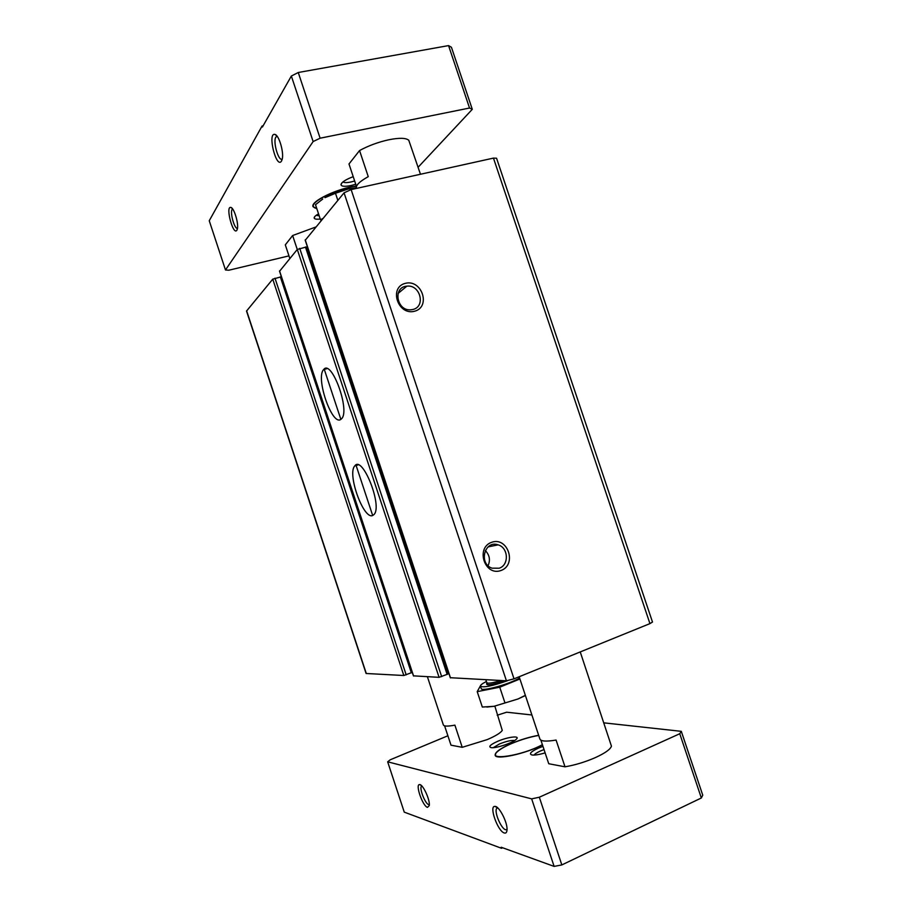 <?xml version="1.0" encoding="UTF-8"?>
<svg xmlns="http://www.w3.org/2000/svg" width="912" height="912" viewBox="0 0 912 912"><rect width="100%" height="100%" fill="white"/><g stroke="black" fill="none" stroke-linecap="round" stroke-linejoin="round"><path stroke-width="1.37" d="M501.041 570.49C484.819 576.612 475.266 547.93 491.648 542.298C507.802 536.404 517.241 564.688 501.041 570.49M414.607 311.231C397.974 315.848 388.523 287.474 405.304 283.347C421.857 278.947 431.205 306.922 414.607 311.231M305.326 240.152L344.052 192.831L351.131 189.593L493.46 158.107L496.561 158.232L652.49 622.041L649.937 623.614L493.46 158.107M450.425 677.719L506.434 680.808L514.015 678.836L649.937 623.614M411.939 672.52L403.822 675.507L366.1 673.489L246.525 311.06L272.756 279.152L281.033 276.849L411.939 672.52L281.033 276.849M412.019 672.133L281.192 277.351M279.631 271.172L297.289 249.455L306.17 247.015L447.792 674.105L306.17 247.015M413.535 675.86L439.082 677.331L447.792 674.105M372.632 515.531C363.466 519.806 346.925 473.647 354.791 465.907C362.315 454.746 382.721 505.807 374.091 514.471L372.632 515.531M340.803 419.417C332.014 426.132 315.324 377.5 323.657 369.577C331.432 358.667 350.413 410.377 341.624 418.711L340.803 419.417M448.818 673.273L447.667 673.729M447.781 673.683L306.375 247.608M306.489 247.585L307.572 247.323M412.942 309.476L410.822 309.806C396.617 311.22 392.57 286.984 406.843 286.174C420.158 284.225 426.029 306.603 412.942 309.476M499.206 568.21L492.07 568.187C478.264 563.798 484.568 539.824 498.123 544.863C508.463 547.622 509.306 565.087 499.206 568.21M485.298 550.563C489.596 554.998 490.531 560.048 488.08 565.714M320.26 219.017C316.43 219.484 314.389 219.119 314.161 217.922C314.161 216.839 315.62 215.483 318.539 213.83M355.748 184.258L351.143 185.501C344.884 186.766 341.487 186.515 340.974 184.726C341.407 182.309 345.488 179.618 353.206 176.654M288.967 255.884L228.775 270.226L225.481 269.963L313.135 141.565L320.112 138.202L469.532 108.026L472.291 109.315L418.118 167.249M420.466 174.26L408.781 140.266C406.011 137.872 399.445 137.689 389.059 139.718C378.377 142.044 368.551 145.658 359.556 150.548L348.988 163.978L356.478 186.458M315.814 227.008L292.638 235.535L285.308 244.849L289.822 258.484M316.897 208.871L313.044 206.705C310.069 201.541 337.862 188.146 356.341 186.071M519.167 676.75L539.938 739.108C541.01 741.365 546.391 741.673 556.081 740.065L565.007 766.81L548.739 763.732L540.896 740.168M580.237 651.932L611.439 746.141C610.493 749.299 605.169 753.095 595.456 757.564C585.333 761.976 575.176 765.065 565.007 766.81M444.611 725.849L451.007 745.184L462.236 747.316L454.894 725.143C447.895 726.465 444.053 726.408 443.369 724.972L427.397 676.727M494.851 706.139L502.261 730.398C500.642 732.895 495.638 735.973 487.236 739.598L462.236 747.316M504.29 832.975C497.792 831.356 488.752 805.843 494.863 806.402C499.058 805.695 507.973 823.08 506.992 830.228C506.753 832.531 505.852 833.443 504.29 832.975M427.489 807.359C422.678 806.231 414.994 784.092 419.577 784.594C422.826 783.989 430.27 800.075 429.267 805.604L427.489 807.359M447.895 735.767L390.233 759.787L387.668 761.816L404.267 812.147L501.532 848.285L501.19 847.237L554.12 866.4L531.662 798.866L539.323 797.225L679.759 733.738L681.298 731.333L603.641 722.828M387.668 761.816L531.662 798.866M554.12 866.4L561.838 864.929L539.323 797.225M561.838 864.929L701.339 797.977L679.759 733.738M701.339 797.977L702.753 795.184L681.298 731.333M531.901 714.974L506.639 712.204L497.211 715.225M501.532 848.285L502.637 847.761M281.466 161.15C276.29 169.244 267.17 132.354 274.9 134.417C278.992 134.976 284.111 152.452 282.196 159.281L281.466 161.15M236.881 230.223C233.221 236.128 225.173 206.089 230.782 207.412C234.031 207.594 238.921 223.805 237.337 229.072L236.881 230.223M313.135 141.565L291.35 76.038L262.428 127.007L262.086 126.004L263.112 125.799M225.481 269.963L209.247 220.738L262.086 126.004M320.112 138.202L298.258 72.504L448.556 45.6L451.429 47.264L472.291 109.315M469.532 108.026L448.556 45.6M291.35 76.038L298.258 72.504M538.673 735.3C529.792 736.885 520.649 739.643 511.256 743.588C500.312 748.421 494.942 752.297 495.159 755.204C495.581 760.334 526.019 753.757 542.435 744.808M542.959 746.358L538.468 748.102C530.693 751.739 528.607 754.042 532.209 755.022C535.127 755.296 539.437 754.577 545.125 752.867M497.644 741.331C490.303 744.671 488.148 746.768 491.18 747.646C495.923 748.535 513.114 742.756 516.352 739.187C520.604 735.334 507.836 736.85 497.644 741.331M319.2 215.802L316.179 215.335M354.654 180.998L351.074 181.955C346.799 182.833 344.109 182.81 342.992 181.864M237.462 228.365C234.384 229.243 229.585 211.538 232.309 209.293L232.685 209.042M282.23 159.133C278.263 161.686 272.392 140.015 276.188 136.766L277.202 136.333M359.556 150.548L368.254 176.654C359.727 181.408 355.783 185.216 356.432 188.1L356.524 188.396M292.638 235.535L297.255 249.478M514.653 740.498C511.29 740.122 506.228 741.274 499.491 743.964L493.324 747.658M544.031 749.584L540.531 750.952C537.054 752.491 534.911 753.871 534.101 755.09M429.313 804.612L428.651 804.601C425.22 803.871 419.201 788.527 421.412 786.178L421.743 785.882M507.038 829.544L505.59 829.738C501.053 828.7 493.939 811.555 496.698 808.397L497.61 807.804M314.708 207.879L312.987 206.477M316.806 208.597L313.717 206.99C309.168 202.213 337.611 188.225 356.398 186.23M495.706 753.871L495.25 755.432M538.707 735.425C529.906 736.953 520.82 739.689 511.45 743.622C504.61 746.586 499.844 749.345 497.143 751.898C486.415 761.246 522.28 755.774 542.401 744.671M321.298 220.385L320.511 219.781L322.882 218.458M335.479 193.253L324.98 197.687C331.751 193.925 339.503 191.03 348.236 189.001L356.341 187.747L348.236 189.001L335.479 193.253L337.839 200.355M322.734 199.067L315.506 204.687L320.511 219.781M486.415 681.492C482.231 683.612 480.236 685.174 480.419 686.177L481.217 688.56C481.16 691.946 509.523 684.205 519.589 678.015M519.92 678.984L499.753 687.203L477.215 691.638L480.419 685.813M480.419 686.177C483.28 687.853 492.286 686.041 507.46 680.74M477.215 691.638L482.323 707.039L494.008 706.31L517.993 698.98L525.358 695.343M504.94 702.821L499.753 687.203M486.905 707.051L494.008 706.31L517.993 698.98L525.426 695.514M514.015 678.836L351.131 189.593M366.316 673.569L246.628 310.787M403.822 675.507L272.756 279.152M406.182 674.869L274.979 278.171M411.346 672.851L280.337 276.872M372.689 515.508L355.954 464.995M340.86 419.383L324.193 369.075M413.581 676.009L279.551 270.921M439.082 677.331L297.289 249.455M441.67 676.636L299.717 248.372M447.176 674.458L305.452 247.015M450.494 677.912L305.224 239.845M506.434 680.808L344.052 192.831M486.974 682.906C484.91 685.938 490.816 685.208 504.701 680.717M485.834 679.736L486.826 682.7C487.943 683.738 492.594 683.008 500.768 680.512M413.467 675.963L279.494 271.069M450.346 677.855L305.155 240.038M406.843 286.174L398.077 293.436M498.123 544.863L488.114 546.881M323.657 369.577L326.975 368.653M354.791 465.907L358.085 464.881M487.407 683.726L487.772 684.821M314.959 216.383L314.161 217.922M313.135 206.728L313.717 206.99M341.954 182.799L340.974 184.726M232.104 208.324L230.782 207.412M276.849 135.888L274.9 134.417M276.188 136.766L277.339 136.538M421.15 785.335L419.577 784.594M497.348 807.576L494.863 806.402M496.698 808.397L497.747 807.929"/></g></svg>
